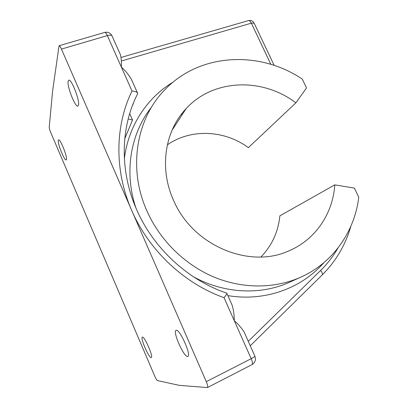 <?xml version="1.0" encoding="UTF-8"?>
<svg xmlns="http://www.w3.org/2000/svg" width="408" height="408" viewBox="0 0 408 408"><rect width="100%" height="100%" fill="white"/><g stroke="black" fill="none" stroke-linecap="round" stroke-linejoin="round"><path stroke-width="0.61" d="M119.534 52.714L120.431 54.718C121.278 58.094 121.599 62.23 121.385 67.121C125.368 70.691 128.698 74.725 131.366 79.234L132.666 82.09M133.355 103.627L132.575 105.198M230.826 302.211L232.137 305.153C233.565 309.891 234.279 315.078 234.284 320.714C238.415 324.36 241.694 328.129 244.122 332.02L245.244 334.473M224.028 297.677C184.074 283.473 148.874 250.354 131.682 210.37L206.28 381.664L251.19 358.688L224.028 297.677C225.721 295.662 226.68 294.239 226.899 293.408L226.879 293.194C187.935 280.163 153.153 248.069 136.42 209.085C119.314 170.182 120.717 126.434 137.72 93.646L137.634 93.809M129.688 113.597L132.513 119.978L128.841 119.207M167.351 144.85C191.036 128.321 224.721 130.086 248.365 147.655L295.866 102.857C262.726 77.479 213.481 78.586 186.109 108.65L172.008 130.336M295.866 102.857L306.515 87.944L302.297 79.106C260.12 50.628 200.751 52.703 165.617 88.98C136.629 117.626 127.526 167.601 146.804 210.666C159.798 240.159 184.768 264.777 213.981 277.058C243.26 289.19 275.482 288.691 301.446 276.869C333.474 262.313 354.629 231.29 358.765 197.294L354.374 188.093L334.784 184.87C332.974 213.374 315.593 239.624 288.951 250.828C249.268 269.265 192.398 245.438 173.436 200.053C158.987 168.167 164.914 130.861 186.109 108.65M142.412 337.115C144.483 336.044 153.643 357.071 151.291 357.541L151.159 357.571C148.854 358.071 140.051 337.645 142.341 337.141L142.412 337.115M176.22 330.301C179.653 328.726 191.607 355.445 187.869 356.403L187.583 356.475C183.763 357.117 172.436 331.352 176.067 330.347L176.22 330.301M68.116 81.294L68.748 80.192C71.364 78.55 79.973 100.648 78.494 105.198L77.908 106.1C75.291 107.615 66.943 86.465 68.116 81.294M58.308 140.434L58.614 139.893C60.257 138.679 67.442 156.641 66.453 159.482L66.167 159.926C64.51 161.043 57.508 143.672 58.308 140.434M182.468 114.25L181.162 114.556M260.926 256.984C271.963 245.514 278.276 231.805 279.863 215.842L334.784 184.87M206.28 381.664C207.657 384.984 208.054 386.947 207.473 387.564L179.296 385.356L157.468 380.588C156.794 380.205 155.866 378.68 154.683 376.023L50.801 132.646C49.776 130.132 49.251 128.291 49.24 127.118L52.596 91.03L59.063 45.737C59.629 45.696 60.425 46.818 61.445 49.093L131.682 210.37C114.143 170.452 115.041 125.475 132.019 91.01C134.62 91.249 136.42 91.841 137.414 92.794L137.72 93.646M132.513 119.978L124.761 138.725M151.439 107.278C130.575 133.385 123.818 172.293 135.93 207.953M124.364 158.732C128.316 125.894 147.104 97.65 173.063 82.151M193.372 276.726C224.41 293.933 261.431 295.326 290.21 281.933L300.37 277.353M270.835 64.316L251.354 23.159L121.339 61.016M248.273 341.328L320.617 270.463C327.461 263.726 333.26 256.224 338.013 247.952M323.881 262.66C301.634 288.267 265.001 301.838 227.878 295.606M322.136 275.007L322.264 274.88C322.794 273.962 322.244 272.488 320.617 270.463M132.019 91.01L107.355 35.603L61.445 49.093M252.057 364.584C255.138 362.61 256.086 359.82 254.908 356.21C254.602 356.73 253.363 357.556 251.19 358.688C252.537 361.911 252.822 363.88 252.057 364.584L207.473 387.564M112.22 36.312L111.935 35.669C111.129 35.012 109.604 34.986 107.355 35.603C106.33 33.395 105.463 32.329 104.754 32.41L59.063 45.737M254.266 23.378L254.118 23.067L251.354 23.159C250.441 21.277 249.487 20.42 248.492 20.589L121.023 57.446M244.122 332.02L254.806 355.975M350.834 226.323C345.525 244.892 336.003 261.079 322.264 274.88L250.257 345.775M226.899 293.408L232.137 305.153M104.754 32.41C107.845 31.763 110.237 32.849 111.935 35.669L120.431 54.718M288.951 250.828L287.548 251.41M274.171 65.387L254.118 23.067C252.812 20.89 250.935 20.063 248.492 20.589M131.366 79.234L137.414 92.794"/></g></svg>
